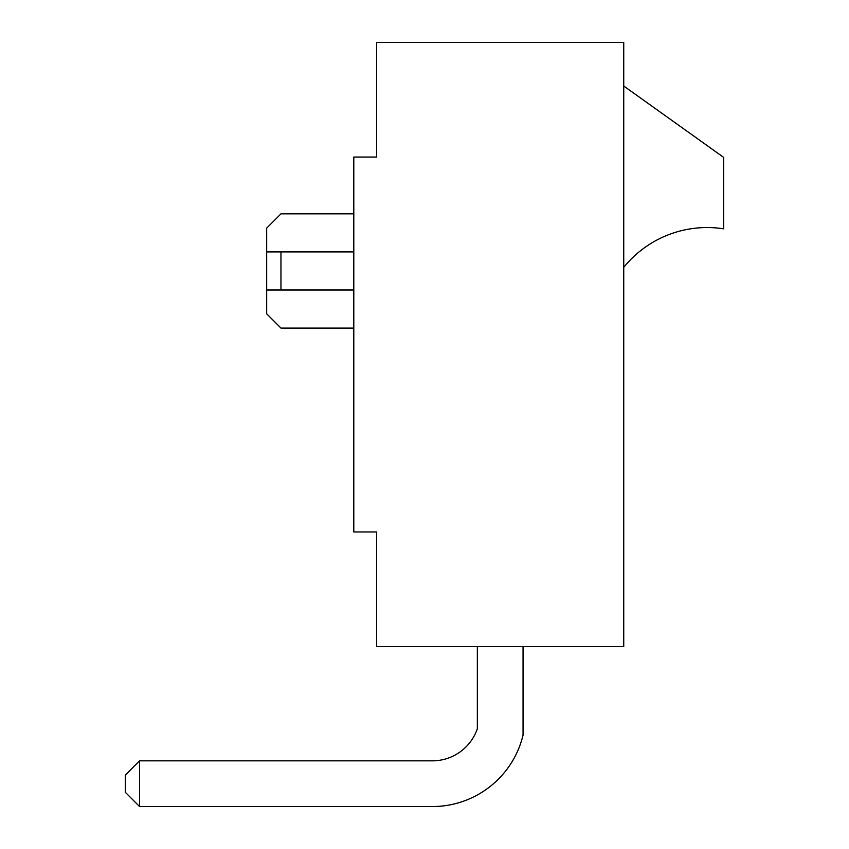 <?xml version="1.0" encoding="UTF-8"?>
<svg xmlns="http://www.w3.org/2000/svg" width="849" height="849" viewBox="0 0 849 849"><rect width="100%" height="100%" fill="white"/><g stroke="black" fill="none" stroke-linecap="round" stroke-linejoin="round"><path stroke-width="1.27" d="M623.739 42.45L376.659 42.45L376.659 157.065L353.8 157.065L353.8 531.973L376.659 531.973L376.659 646.588L623.739 646.588L623.739 42.45M266.682 290.008L266.682 251.92L280.966 251.92L280.966 290.008L266.682 290.008L266.682 313.812L280.966 328.096L353.8 328.096M353.8 213.842L280.966 213.842L266.682 228.116L266.682 251.92M280.966 251.92L353.8 251.92M280.966 290.008L353.8 290.008M623.739 86.014L723.709 157.426L723.709 228.837A107.112 107.112 0 0 0 623.739 267.393M139.565 806.55L432.353 806.55L139.565 806.55L125.291 792.266L125.291 775.126L139.565 760.842L139.565 806.55L432.353 806.55A93.294 93.294 0 0 0 523.048 735.138L523.048 646.588M477.34 646.588L477.34 728.782A47.597 47.597 0 0 1 432.353 760.842L139.565 760.842M477.34 728.782A47.597 47.597 0 0 1 432.353 760.842A47.597 47.597 0 0 0 477.34 728.782"/></g></svg>
